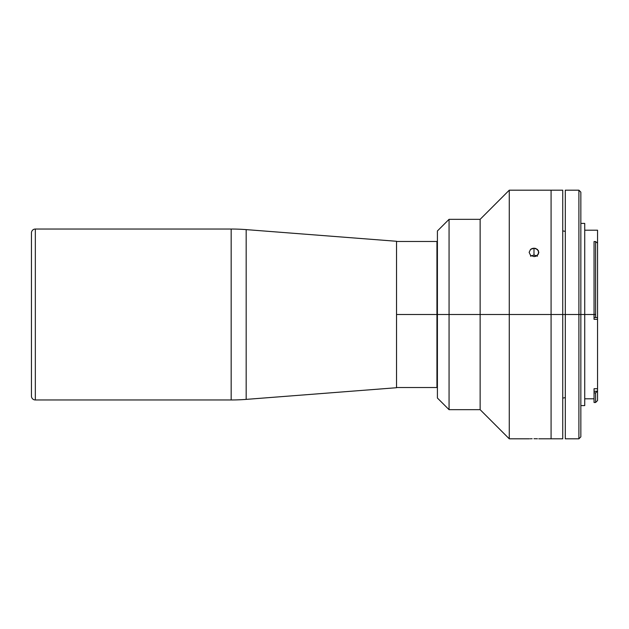 <?xml version="1.0" encoding="UTF-8"?>
<svg xmlns="http://www.w3.org/2000/svg" width="629" height="629" viewBox="0 0 629 629"><rect width="100%" height="100%" fill="white"/><g stroke="black" fill="none" stroke-linecap="round" stroke-linejoin="round"><path stroke-width="0.94" d="M31.45 233.312L31.45 232.919A3.884 3.884 0 0 1 35.334 229.035L231.165 229.035A194.235 194.235 0 0 1 246.175 229.616L396.537 241.277L396.537 387.723L246.175 399.384A194.235 194.235 0 0 1 231.165 399.965L35.334 399.965A3.884 3.884 0 0 1 31.45 396.081L31.45 396.081A3.884 3.884 0 0 0 35.334 399.965L231.165 399.965A194.235 194.235 0 0 0 246.175 399.384L396.537 387.723L396.537 241.277L246.175 229.616L246.175 399.384L246.175 229.616A194.235 194.235 0 0 0 231.165 229.035L231.165 399.965L231.165 229.035L35.334 229.035L35.334 399.965L35.334 229.035A3.884 3.884 0 0 0 31.45 232.919L31.45 396.081M31.45 395.688L31.45 234.491M396.537 387.535L436.943 387.535L436.943 314.5L396.537 314.5L436.943 314.5L436.943 241.465L396.537 241.465M551.083 314.5L551.083 438.814L551.083 190.186L551.083 314.5L562.735 314.5L509.27 314.5L509.27 438.814L509.27 314.5L480.139 314.5L480.139 409.676L480.139 314.5L449.059 314.5L449.059 409.676L449.059 314.5L437.407 314.5L437.407 398.023L437.407 230.977L437.407 314.5L449.059 314.5L449.059 219.324L449.059 314.5L480.139 314.5L480.139 219.324L480.139 314.5L509.27 314.5L509.27 190.186L509.27 314.5L551.083 314.5L551.083 438.814L551.083 190.186L551.083 314.5M562.735 438.814L562.735 190.186L562.735 438.814L538.754 438.806M537.425 438.767L535.853 438.728L537.425 438.767M533.99 438.72L535.853 438.728L533.99 438.72M531.293 438.743L532.134 438.728L531.293 438.743M529.956 438.783L530.554 438.767L529.956 438.783M537.425 256.2L533.99 254.989L533.99 248.188L535.853 248.502L538.479 250.743L538.479 253.967L535.845 256.27L533.99 256.601L530.554 255.343L529.138 252.339L530.554 249.398L532.134 248.502L533.99 248.188L533.99 254.989L530.554 256.2M538.849 252.347L537.425 255.343L533.99 256.601L530.554 255.343L529.138 252.339L530.554 249.398L533.99 248.188L537.425 249.398L538.849 252.347M562.735 314.5L565.306 314.5L565.306 438.814L565.306 314.5L578.9 314.5L578.9 438.814L578.9 314.5L562.735 314.5M594.051 388.73L597.55 388.73L597.55 391.167L594.051 391.324L594.051 388.73L597.55 388.73L597.55 319.335L594.051 319.335L594.051 317.574L595.608 317.574L595.608 314.5L594.051 314.5L595.608 314.5L595.608 241.552L594.051 241.552L594.051 314.5L578.9 314.5L578.9 190.186L578.9 314.5L580.842 314.5L580.842 192.128L580.842 314.5L584.734 314.5L584.734 223.405L580.842 223.405M594.051 241.552L595.608 241.552L595.608 317.574L597.55 317.511L597.55 319.335L594.051 319.335L594.051 314.5L584.734 314.5L584.734 405.595L584.734 223.405M580.842 436.872L580.842 314.5L580.842 436.872L578.9 438.814L565.306 438.814M565.306 190.186L565.306 314.5L565.306 190.186L578.9 190.186L580.842 192.128M597.55 400.547L595.608 402.489L594.051 402.489L594.051 391.324L597.377 391.324L595.608 392.897L594.051 392.897L595.608 392.897L595.608 402.489L595.608 392.897L597.55 391.167L597.55 400.547L597.55 243.156L595.608 241.552L597.55 243.156L597.55 230.198L584.734 230.198M597.55 317.511L597.55 243.156M597.55 243.572L597.55 230.222M437.407 230.977L449.059 219.324L480.139 219.324L509.27 190.186L562.735 190.186M437.407 398.023L449.059 409.676L480.139 409.676L509.27 438.814L529.138 438.814M565.306 231.362L562.735 230.906M594.051 398.802L584.734 398.802M584.734 405.595L580.842 405.595M565.306 397.638L562.735 398.094"/></g></svg>
